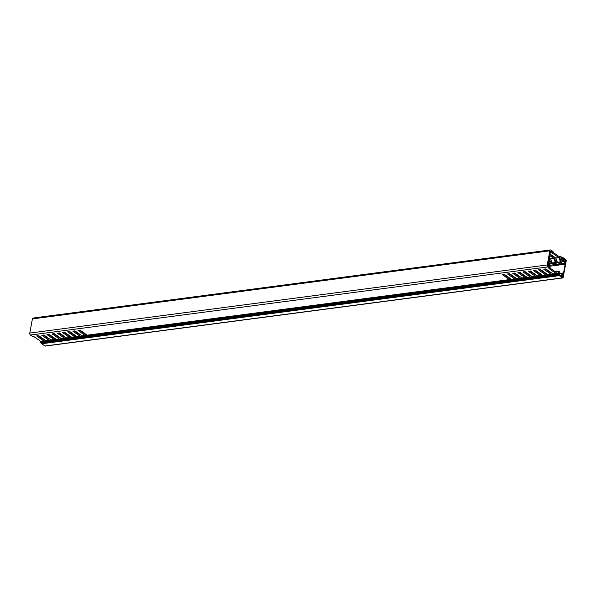 <?xml version="1.0" encoding="UTF-8"?>
<svg xmlns="http://www.w3.org/2000/svg" width="596" height="596" viewBox="0 0 596 596"><rect width="100%" height="100%" fill="white"/><g stroke="black" fill="none" stroke-linecap="round" stroke-linejoin="round"><path stroke-width="0.89" d="M550.972 261.324L550.607 262.158L549.311 258.724A1.624 0.969 -97.5 0 0 549.207 258.493M556.143 260.646L555.785 261.48L554.489 258.046A1.624 0.969 -97.5 0 0 553.945 257.278L549.944 254.485M561.32 259.96L560.955 260.795L559.659 257.36A1.624 0.969 -97.5 0 0 559.115 256.593L552.902 252.257M552.626 273.668L551.516 274.22A1.624 0.969 -97.5 0 1 551.33 274.279A1.624 0.969 -97.5 0 1 550.846 274.145L543.738 269.183L545.802 268.908L552.917 273.869A1.624 0.969 82.5 0 0 553.401 274.004L556.508 273.594A1.624 0.969 -97.5 0 0 556.694 273.542L558.81 272.491L558.936 272.938M555.912 271.478A0.976 0.581 82.5 0 0 555.792 271.478L558.899 271.068A0.976 0.581 -97.5 0 0 558.787 271.098L556.128 272.335L549.996 268.066M551.456 272.849L550.95 273.02L545.176 268.99M546.279 273.534L545.78 273.698L540.006 269.675M541.108 274.212L540.602 274.384L534.828 270.353M535.931 274.898L535.432 275.061L529.658 271.038M530.76 275.575L530.254 275.747L524.48 271.716M525.583 276.253L525.083 276.425L519.31 272.402M520.405 276.939L519.906 277.103L514.132 273.08M515.235 277.617L514.728 277.788L508.954 273.758M510.057 278.302L509.558 278.466L503.784 274.443M555.248 271.724L555.681 271.508A0.976 0.581 82.5 0 1 555.792 271.478M550.071 272.409L550.51 272.193M544.9 273.087L545.333 272.871M539.723 273.765L540.155 273.549M534.552 274.451L534.985 274.235M529.375 275.129L529.807 274.912M524.197 275.814L524.636 275.598M519.027 276.492L519.459 276.276M513.849 277.177L514.288 276.961M559.704 273.4L562.408 273.043A0.648 0.387 -97.5 0 0 562.117 273.422L561.492 275.65L559.659 274.801L559.845 272.603A0.976 0.581 -97.5 0 0 559.443 271.329L559.19 271.15A0.976 0.581 -97.5 0 0 558.899 271.068M561.983 276.894A1.624 0.969 -97.5 0 0 562.49 276.015L562.87 273.951A0.648 0.387 -97.5 0 0 562.408 273.043M542.278 275.032L541.168 275.583A1.624 0.969 -97.5 0 1 540.982 275.643A1.624 0.969 -97.5 0 1 540.497 275.508L533.383 270.547L535.454 270.271L542.569 275.233A1.624 0.969 82.5 0 0 543.053 275.367L546.152 274.957A1.624 0.969 -97.5 0 0 546.338 274.905L547.456 274.354M531.93 276.395L530.82 276.946A1.624 0.969 -97.5 0 1 530.634 277.006A1.624 0.969 -97.5 0 1 530.149 276.864L523.035 271.91L525.106 271.634L532.221 276.596A1.624 0.969 82.5 0 0 532.705 276.73L535.804 276.32A1.624 0.969 -97.5 0 0 535.99 276.261L537.108 275.71M521.582 277.758L520.472 278.31A1.624 0.969 -97.5 0 1 520.286 278.362A1.624 0.969 -97.5 0 1 519.801 278.228L512.687 273.273L514.758 272.998L521.872 277.959A1.624 0.969 82.5 0 0 522.349 278.094L525.456 277.684A1.624 0.969 -97.5 0 0 525.642 277.624L526.752 277.073M511.234 279.122L510.124 279.673A1.624 0.969 -97.5 0 1 509.93 279.725A1.624 0.969 -97.5 0 1 509.453 279.591L502.339 274.629L504.41 274.361L511.524 279.323A1.624 0.969 82.5 0 0 512.001 279.457L515.108 279.047A1.624 0.969 -97.5 0 0 515.294 278.988L516.404 278.436M556.508 273.594A1.624 0.969 -97.5 0 1 556.023 273.46L548.909 268.505L549.944 268.364L547.873 266.919L30.418 335.034A1.49 0.887 -97.5 0 1 29.8 333.067L32.4 318.912L549.855 250.804A1.49 0.887 -97.5 0 1 550.525 249.933A1.49 0.887 -97.5 0 1 550.965 250.052L553.043 251.497L552.842 252.562L550.235 252.89L551.814 252.697L558.832 257.591L560.486 261.838L557.379 262.247L555.725 258.001L550.026 254.023M546.152 274.957A1.624 0.969 -97.5 0 1 545.675 274.823L538.56 269.861L540.632 269.593L547.746 274.555A1.624 0.969 82.5 0 0 548.223 274.689A1.624 0.969 82.5 0 0 548.409 274.629M535.804 276.32A1.624 0.969 -97.5 0 1 535.327 276.186L528.212 271.225L530.284 270.957L537.391 275.911A1.624 0.969 82.5 0 0 537.875 276.052A1.624 0.969 82.5 0 0 538.061 275.993M525.456 277.684A1.624 0.969 -97.5 0 1 524.972 277.55L517.864 272.588L519.935 272.32L527.043 277.274A1.624 0.969 82.5 0 0 527.527 277.408A1.624 0.969 82.5 0 0 527.713 277.356M515.108 279.047A1.624 0.969 -97.5 0 1 514.624 278.913L507.516 273.951L509.58 273.676L516.695 278.637A1.624 0.969 82.5 0 0 517.179 278.772A1.624 0.969 82.5 0 0 517.365 278.719M87.88 335.25A1.624 0.969 -97.5 0 1 87.694 335.302A1.624 0.969 -97.5 0 1 87.21 335.168L509.453 279.591M41.31 341.381A1.624 0.969 -97.5 0 1 41.124 341.433A1.624 0.969 -97.5 0 1 40.64 341.299L33.525 336.338L32.489 336.479L30.418 335.034M40.64 341.299L43.746 340.89L36.632 335.928L38.703 335.66L45.81 340.621L48.917 340.212L41.802 335.25L43.873 334.974L50.988 339.936L54.094 339.526L46.98 334.572L49.051 334.296L56.166 339.258L59.265 338.848L52.157 333.887L54.221 333.618L61.336 338.573L64.442 338.17L57.328 333.209L59.399 332.933L66.514 337.895L69.613 337.485L62.506 332.523L64.577 332.255L71.684 337.217L74.791 336.807L67.676 331.845L69.747 331.57L76.862 336.531L79.968 336.122L72.854 331.167L74.925 330.892L82.032 335.853L85.139 335.444L78.024 330.482L80.095 330.214L87.21 335.168M549.944 268.364L550.138 267.306L548.067 265.898L547.985 265.138L550.473 251.572L550.786 251.095L552.827 252.548L551.814 252.697M29.8 333.067L547.255 264.959L549.855 250.804M547.255 264.959A1.49 0.887 82.5 0 0 547.873 266.919M549.743 255.55L553.662 258.277L555.316 262.523L552.209 262.933L550.659 258.835L549.326 257.83M548.931 259.998L550.138 263.201L548.298 263.447M560.814 262.3L557.707 262.709L560.814 262.3A0.976 0.581 -97.5 0 1 560.486 261.838M555.636 262.985L552.529 263.387L555.636 262.985A0.976 0.581 -97.5 0 1 555.316 262.523M548.201 263.961L550.719 263.842L548.164 264.177M557.968 262.888A0.976 0.581 82.5 0 0 558.251 262.97L561.357 262.56A0.976 0.581 -97.5 0 0 561.797 261.987L562.266 260.027L563.637 260.512L564.337 261.339L563.958 263.402L559.815 263.946L560.039 262.732M552.79 263.566A0.976 0.581 82.5 0 0 553.081 263.648L556.187 263.238A0.976 0.581 -97.5 0 0 556.619 262.672L556.925 261.033M548.141 264.304L551.009 263.924A0.976 0.581 -97.5 0 0 551.449 263.35L551.747 261.711M559.003 262.873L558.78 264.08L554.645 264.624L554.861 263.417M553.833 263.551L553.61 264.758L549.467 265.309L549.691 264.095M548.655 264.237L548.029 265.496M559.815 263.946A0.648 0.387 82.5 0 0 560.277 264.848L564.419 264.304A0.648 0.387 -97.5 0 0 564.71 263.924L565.09 261.86A1.624 0.969 -97.5 0 0 564.419 259.729L562.348 258.716M554.645 264.624A0.648 0.387 82.5 0 0 555.107 265.533L559.242 264.989A0.648 0.387 -97.5 0 0 559.532 264.609L559.875 262.754M549.467 265.309A0.648 0.387 82.5 0 0 549.929 266.211L554.071 265.667A0.648 0.387 -97.5 0 0 554.362 265.287L554.697 263.439M548.789 266.36L548.894 266.352A0.648 0.387 -97.5 0 0 549.184 265.965L549.527 264.117M564.419 264.304A0.648 0.387 -97.5 0 1 563.958 263.402M559.242 264.989A0.648 0.387 -97.5 0 1 558.78 264.08M554.071 265.667A0.648 0.387 -97.5 0 1 553.61 264.758M548.894 266.352A0.648 0.387 -97.5 0 1 548.432 265.444M556.686 262.344L557.379 262.247A0.976 0.581 82.5 0 0 557.707 262.709M551.509 263.022L552.209 262.933A0.976 0.581 82.5 0 0 552.529 263.387M550.466 263.663A0.976 0.581 -97.5 0 1 550.138 263.201M38.077 335.742L43.851 339.765L44.35 339.601M43.247 335.064L49.021 339.087L49.528 338.915M48.425 334.378L54.199 338.409L54.698 338.237M53.595 333.7L59.369 337.723L59.876 337.56M58.773 333.015L64.547 337.045L65.046 336.874M63.951 332.337L69.717 336.36L70.224 336.196M69.121 331.652L74.895 335.682L75.401 335.511M74.299 330.974L80.073 334.997L80.572 334.833M79.469 330.296L85.243 334.319L85.749 334.147M48.581 338.26L48.142 338.476M53.752 337.574L53.32 337.79M58.929 336.896L58.49 337.113M64.1 336.211L63.668 336.427M69.278 335.533L68.838 335.749M74.448 334.855L74.016 335.064M79.626 334.17L79.194 334.386M84.796 333.492L84.364 333.708M50.697 339.735L49.587 340.286A1.624 0.969 82.5 0 1 49.401 340.346A1.624 0.969 82.5 0 1 48.917 340.212M55.875 339.057L54.758 339.608A1.624 0.969 82.5 0 1 54.571 339.668A1.624 0.969 82.5 0 1 54.094 339.526M61.045 338.372L59.935 338.923A1.624 0.969 82.5 0 1 59.749 338.982A1.624 0.969 82.5 0 1 59.265 338.848M66.223 337.694L65.113 338.245A1.624 0.969 82.5 0 1 64.927 338.305A1.624 0.969 82.5 0 1 64.442 338.17M71.393 337.016L70.283 337.567A1.624 0.969 82.5 0 1 70.097 337.619A1.624 0.969 82.5 0 1 69.613 337.485M76.571 336.33L75.461 336.882A1.624 0.969 82.5 0 1 75.275 336.941A1.624 0.969 82.5 0 1 74.791 336.807M81.749 335.652L80.631 336.204A1.624 0.969 82.5 0 1 80.445 336.256A1.624 0.969 82.5 0 1 79.968 336.122M86.919 334.967L85.809 335.518A1.624 0.969 82.5 0 1 85.623 335.578A1.624 0.969 82.5 0 1 85.139 335.444M46.481 340.696A1.624 0.969 -97.5 0 1 46.294 340.756A1.624 0.969 -97.5 0 1 45.81 340.621M51.658 340.018A1.624 0.969 -97.5 0 1 51.472 340.07A1.624 0.969 -97.5 0 1 50.988 339.936M56.829 339.333A1.624 0.969 -97.5 0 1 56.642 339.392A1.624 0.969 -97.5 0 1 56.166 339.258M62.006 338.655A1.624 0.969 -97.5 0 1 61.82 338.714A1.624 0.969 -97.5 0 1 61.336 338.573M67.177 337.969A1.624 0.969 -97.5 0 1 66.99 338.029A1.624 0.969 -97.5 0 1 66.514 337.895M72.354 337.291A1.624 0.969 -97.5 0 1 72.168 337.351A1.624 0.969 -97.5 0 1 71.684 337.217M77.532 336.613A1.624 0.969 -97.5 0 1 77.346 336.666A1.624 0.969 -97.5 0 1 76.862 336.531M82.702 335.928A1.624 0.969 -97.5 0 1 82.516 335.988A1.624 0.969 -97.5 0 1 82.032 335.853M43.404 338.938L42.972 339.154M45.527 340.42L44.409 340.972A1.624 0.969 82.5 0 1 44.223 341.024A1.624 0.969 82.5 0 1 43.746 340.89M550.525 249.933L33.071 318.041A1.49 0.887 82.5 0 0 32.4 318.912M563.853 259.334L563.637 260.512M562.959 259.141L562.743 260.318M560.039 275.061L559.957 275.486M560.933 275.255L560.784 276.06M559.309 256.764L560.866 256.153L561.775 258.433M557.565 274.465L40.148 342.581L40.029 341.948L557.483 273.84L557.603 274.465L559.018 273.825L558.154 274.205M561.521 257.77L562.11 257.688A0.648 0.387 -97.5 0 1 562.594 257.36L565.798 259.595A0.976 0.581 -97.5 0 1 566.2 260.877L563.168 277.386A0.976 0.581 82.5 0 1 562.728 277.959A0.976 0.581 82.5 0 1 562.445 277.878L559.234 275.643L41.787 343.758A0.648 0.387 -97.5 0 1 41.519 342.901L41.608 342.387M562.728 277.959L45.281 346.067A0.976 0.581 -97.5 0 1 44.991 345.993L41.787 343.758M41.519 342.901L558.966 274.793L559.1 274.078M557.483 273.84L559.398 272.886L557.506 273.139M40.029 341.948L41.05 341.441M557.521 273.124L559.435 272.879L559.346 275.054L562.736 277.423L565.88 260.318L564.941 260.445M46.756 337.507L46.846 337.045M558.966 274.793A0.648 0.387 82.5 0 0 559.234 275.643M562.11 257.688L561.976 258.403M560.65 256.593L561.819 259.692L560.598 259.849M565.88 260.318L562.482 257.956L561.819 259.692M558.973 272.752L558.027 272.879M558.787 271.098L555.681 271.508M508.462 277.706L509.088 277.624L508.485 277.721M562.117 273.422L559.637 273.75M561.335 275.546L561.737 275.486M552.917 273.869L556.023 273.46M547.746 274.555L550.846 274.145M542.569 275.233L545.675 274.823M537.391 275.911L540.497 275.508M532.221 276.596L535.327 276.186M527.043 277.274L530.149 276.864M521.872 277.959L524.972 277.55M516.695 278.637L519.801 278.228M511.524 279.323L514.624 278.913M558.832 257.591L555.725 258.001M553.662 258.277L550.555 258.686M555.837 258.157L558.944 257.748M550.659 258.835L553.766 258.426M564.203 260.906L561.939 261.204M557.223 261.83L556.768 261.89M552.045 262.508L551.591 262.568M561.857 261.659L564.337 261.339M44.991 345.993L562.445 277.878M532.064 276.484L531.632 276.544M526.886 277.162L526.462 277.222M521.709 277.848L521.284 277.9M511.361 279.211L510.936 279.263M50.831 339.824L50.399 339.884M45.654 340.51L45.229 340.562M554.138 257.45L554.802 257.36M556.671 260.37L555.427 260.534M551.494 261.048L550.25 261.212M548.223 274.689L551.33 274.279M537.875 276.052L540.982 275.643M527.527 277.408L530.634 277.006M517.179 278.772L520.286 278.362M87.694 335.302L509.93 279.725M46.294 340.756L49.401 340.346M51.472 340.07L54.571 339.668M56.642 339.392L59.749 338.982M61.82 338.714L64.927 338.305M66.99 338.029L70.097 337.619M72.168 337.351L75.275 336.941M77.346 336.666L80.445 336.256M82.516 335.988L85.623 335.578M41.124 341.433L44.223 341.024M40.148 342.581L557.603 274.465M45.244 340.554L45.646 340.502M50.422 339.876L50.824 339.824M510.951 279.256L511.353 279.204M521.299 277.892L521.701 277.84M526.477 277.215L526.879 277.162M531.654 276.529L532.049 276.477M561.402 257.442L562.4 257.308M553.639 257.062L554.265 256.98M558.817 256.384L560.769 256.124M550.324 261.413L551.568 261.242M555.502 260.728L556.746 260.564M560.672 260.05L562.021 259.871"/></g></svg>
